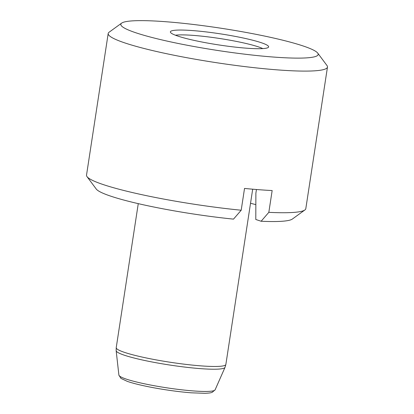 <?xml version="1.0" encoding="UTF-8"?>
<svg xmlns="http://www.w3.org/2000/svg" width="414" height="414" viewBox="0 0 414 414"><rect width="100%" height="100%" fill="white"/><g stroke="black" fill="none" stroke-linecap="round" stroke-linejoin="round"><path stroke-width="0.62" d="M317.74 53.121L326.988 65.541A110.916 12.492 -171.3 0 1 327.479 67.047A110.916 12.492 -171.3 0 1 277.354 69.873A110.916 12.492 -171.3 0 1 164.575 53.271A110.916 12.492 -171.3 0 1 108.194 33.493A110.916 12.492 -171.3 0 1 109.115 32.204L121.654 23.117A99.826 11.245 8.7 0 0 166.749 41.022A99.826 11.245 8.7 0 0 273.069 57.018A99.826 11.245 8.7 0 0 317.74 53.121A99.826 11.245 8.7 0 0 165.936 21.735A99.826 11.245 8.7 0 0 121.654 23.117M246.175 48.164A49.701 5.599 8.7 0 0 268.474 47.243A49.701 5.599 8.7 0 0 244.762 38.336A49.701 5.599 8.7 0 0 192.831 30.595A49.701 5.599 8.7 0 0 170.423 32.235A49.701 5.599 8.7 0 0 197.059 41.022A49.701 5.599 8.7 0 0 246.175 48.164M262.802 48.593A47.139 5.31 8.7 0 0 193.54 35.402A47.139 5.31 8.7 0 0 175.427 35.226M233.501 219.13A99.826 11.245 -171.3 0 1 96.26 189.053L87.012 176.628A110.916 12.492 8.7 0 0 241.196 210.224L233.501 219.13M108.194 33.493L86.521 175.122A110.916 12.492 8.7 0 0 87.012 176.628M268.826 212.341A110.916 12.492 8.7 0 0 304.885 209.97L292.346 219.058A99.826 11.245 -171.3 0 1 261.13 221.247L268.826 212.341L272.158 190.549A110.916 12.492 -171.3 0 1 244.529 188.432L241.196 210.224M304.885 209.97A110.916 12.492 8.7 0 0 305.806 208.677L327.479 67.047M256.447 189.508L255.883 193.198L255.79 219.487L261.13 221.247M255.842 204.63A90.024 10.138 8.7 0 0 250.527 203.284M215.109 389.833L212.154 392.353C210.736 392.695 211.368 392.958 205.142 393.3L191.304 392.819C179.919 391.913 167.742 390.293 154.784 387.959C143.037 385.801 133.898 383.612 127.372 381.397L120.96 378.396L118.896 375.11A48.692 5.485 8.7 0 0 144.289 383.762A48.692 5.485 8.7 0 0 193.157 390.914A48.692 5.485 8.7 0 0 215.109 389.833L225.004 367.394A55.083 6.205 -171.3 0 1 200.169 368.615A55.083 6.205 -171.3 0 1 144.89 360.527A55.083 6.205 -171.3 0 1 116.163 350.741L116.225 347.672A55.46 6.246 8.7 0 0 144.414 357.561A55.46 6.246 8.7 0 0 200.806 365.862A55.46 6.246 8.7 0 0 225.863 364.449L252.685 189.193M225.004 367.394L225.863 364.449M116.225 347.672L138.26 203.647M118.896 375.11L116.163 350.741"/></g></svg>
